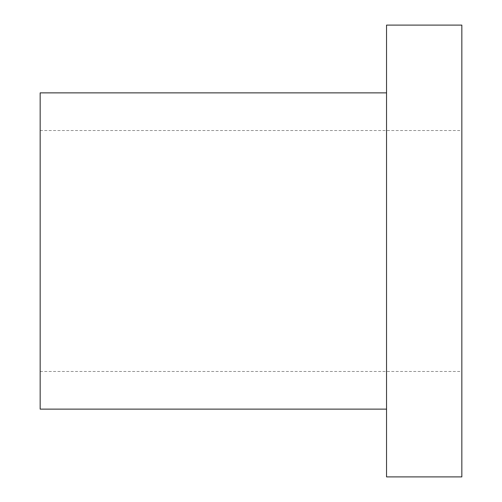 <?xml version="1.0" encoding="UTF-8"?>
<svg xmlns="http://www.w3.org/2000/svg" width="502" height="502" viewBox="0 0 502 502"><rect width="100%" height="100%" fill="white"/><g stroke="black" fill="none" stroke-linecap="round" stroke-linejoin="round"><path stroke-width="0.38" stroke-dasharray="2.51 1.88" d="M386.54 476.9L386.54 25.1M461.84 476.9L461.84 25.1M386.54 251L386.54 92.87L386.54 251M461.84 251L461.84 371.48L461.84 251M40.16 92.87L40.16 409.13M40.16 251L40.16 371.48L40.16 251M40.16 371.48L461.84 371.48M40.16 130.52L461.84 130.52"/><path stroke-width="0.75" d="M386.54 251L386.54 476.9L461.84 476.9L461.84 25.1L386.54 25.1L386.54 251M386.54 409.13L40.16 409.13L40.16 92.87L386.54 92.87"/></g></svg>
